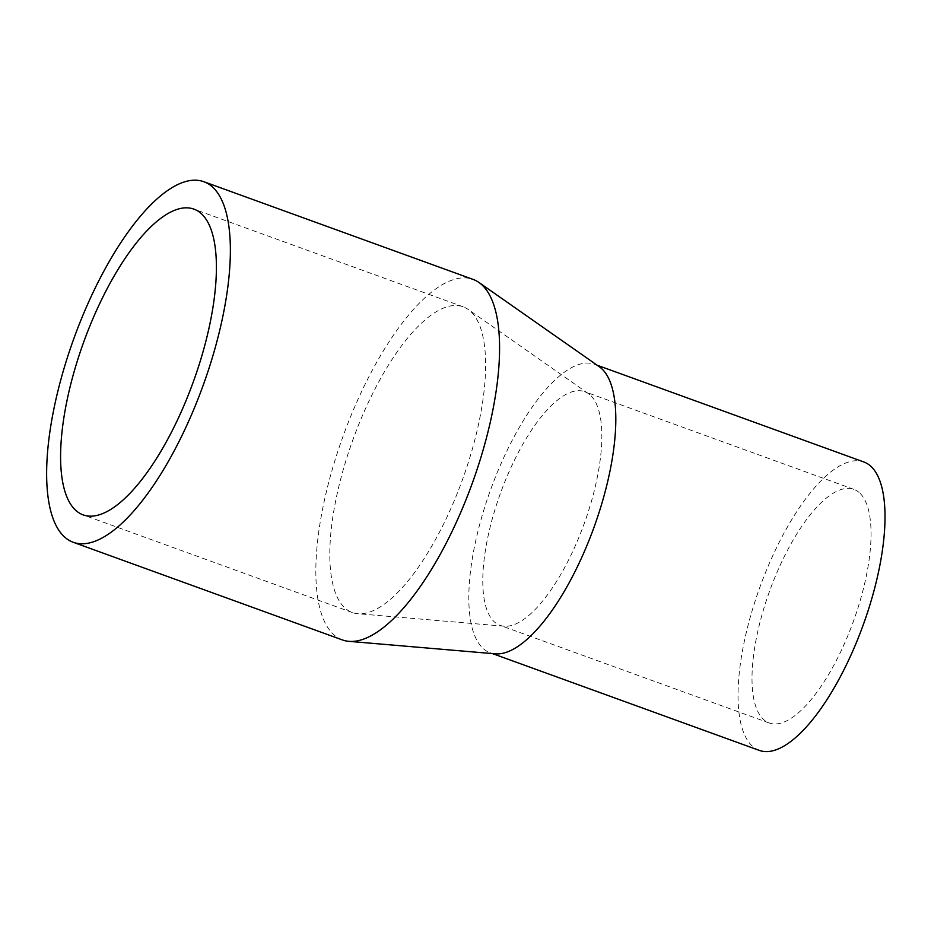<?xml version="1.0" encoding="UTF-8"?>
<svg xmlns="http://www.w3.org/2000/svg" width="931" height="931" viewBox="0 0 931 931"><rect width="100%" height="100%" fill="white"/><g stroke="black" fill="none" stroke-linecap="round" stroke-linejoin="round"><path stroke-width="0.7" stroke-dasharray="4.66 3.49" d="M342.317 639.911A191.739 68.754 109.9 0 1 343.074 436.208A191.739 68.754 109.9 0 1 473.099 279.416M471.493 312.246A162.599 58.304 109.9 0 1 460.519 484.946A162.599 58.304 109.9 0 1 357.772 613.715A162.599 58.304 109.9 0 1 352.255 612.517A162.599 58.304 109.9 0 1 352.896 439.781A162.599 58.304 109.9 0 1 463.161 306.811A162.599 58.304 109.9 0 1 468.165 309.429A162.599 58.304 109.9 0 1 471.493 312.246M591.057 395.85A124.254 44.56 109.9 0 1 582.666 527.819A124.254 44.56 109.9 0 1 504.16 626.214A124.254 44.56 109.9 0 1 499.935 625.295A124.254 44.56 109.9 0 1 500.424 493.302A124.254 44.56 109.9 0 1 584.691 391.695A124.254 44.56 109.9 0 1 588.508 393.697A124.254 44.56 109.9 0 1 591.057 395.85M860.267 493.523A124.254 44.56 109.9 0 1 849.724 631.055A124.254 44.56 109.9 0 1 769.146 722.968A124.254 44.56 109.9 0 1 769.646 590.976A124.254 44.56 109.9 0 1 853.902 489.369A124.254 44.56 109.9 0 1 860.267 493.523M759.207 750.363A153.394 55.01 109.9 0 1 759.812 587.403A153.394 55.01 109.9 0 1 863.84 461.974M495.211 653.83A153.394 55.01 109.9 0 1 489.997 652.689A153.394 55.01 109.9 0 1 490.602 489.741A153.394 55.01 109.9 0 1 594.63 364.3A153.394 55.01 109.9 0 1 599.355 366.767M463.161 306.811L193.951 209.149M352.255 612.517L83.045 514.843M588.508 393.697L468.165 309.429M504.16 626.214L357.772 613.715M853.902 489.369L584.691 391.695M769.146 722.968L499.935 625.295M597.12 365.208L594.63 364.3M492.487 653.597L489.997 652.689"/><path stroke-width="1.4" d="M213.723 188.155A191.739 68.754 109.9 0 1 197.453 400.4A191.739 68.754 109.9 0 1 73.107 542.238A191.739 68.754 109.9 0 1 73.863 338.547A191.739 68.754 109.9 0 1 203.889 181.743A191.739 68.754 109.9 0 1 213.723 188.155M203.889 181.743L473.099 279.416A191.739 68.754 109.9 0 1 479 282.5A191.739 68.754 109.9 0 1 482.933 285.829A191.739 68.754 109.9 0 1 469.98 489.485A191.739 68.754 109.9 0 1 348.822 641.331A191.739 68.754 109.9 0 1 342.317 639.911L73.107 542.238M202.283 214.572A162.599 58.304 109.9 0 1 188.493 394.558A162.599 58.304 109.9 0 1 83.045 514.843A162.599 58.304 109.9 0 1 83.685 342.108A162.599 58.304 109.9 0 1 193.951 209.149A162.599 58.304 109.9 0 1 202.283 214.572M597.12 365.208L863.84 461.974A153.394 55.01 109.9 0 1 871.707 467.094A153.394 55.01 109.9 0 1 858.685 636.885A153.394 55.01 109.9 0 1 759.207 750.363L492.487 653.597M479 282.5L599.355 366.767A153.394 55.01 109.9 0 1 602.497 369.421A153.394 55.01 109.9 0 1 592.139 532.346A153.394 55.01 109.9 0 1 495.211 653.83L348.822 641.331"/></g></svg>
